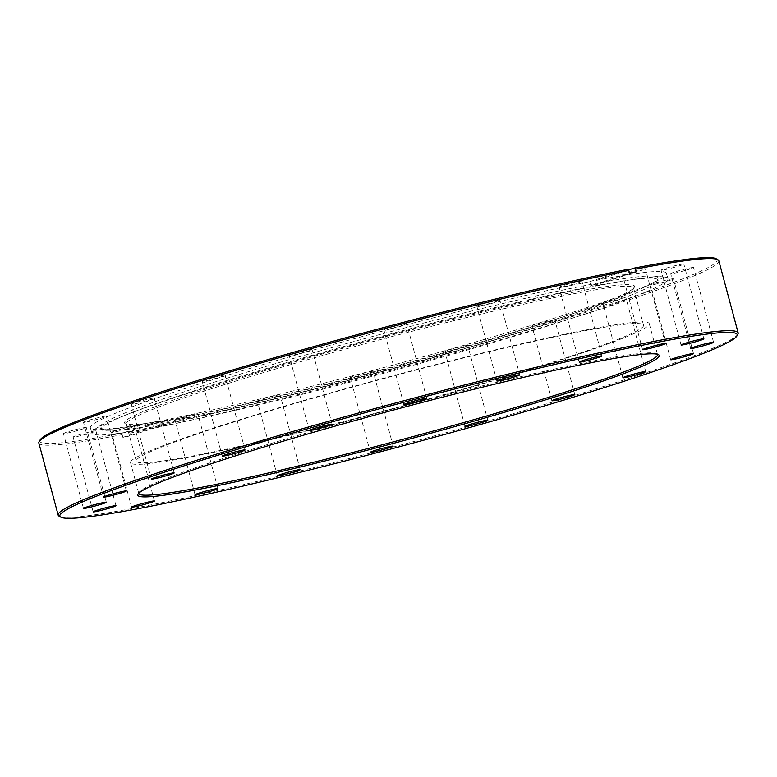 <?xml version="1.0" encoding="UTF-8"?>
<svg xmlns="http://www.w3.org/2000/svg" width="777" height="777" viewBox="0 0 777 777"><rect width="100%" height="100%" fill="white"/><g stroke="black" fill="none" stroke-linecap="round" stroke-linejoin="round"><path stroke-width="0.58" stroke-dasharray="3.88 2.91" d="M130.196 426.806A11.83 0.709 -15 0 1 134.411 426.233A11.83 0.709 -15 0 1 127.972 428.622A11.83 0.709 -15 0 1 115.773 431.789A11.83 0.709 -15 0 1 111.558 432.362A11.83 0.709 -15 0 1 117.997 429.972A11.83 0.709 -15 0 1 130.196 426.806M91.754 431.507A11.83 0.709 -15 0 1 95.959 430.944A11.83 0.709 -15 0 1 89.52 433.323A11.83 0.709 -15 0 1 77.321 436.489A11.83 0.709 -15 0 1 73.116 437.062A11.83 0.709 -15 0 1 79.555 434.673A11.83 0.709 -15 0 1 91.754 431.507M82.08 428.049A11.83 0.709 -15 0 1 86.286 427.476A11.83 0.709 -15 0 1 79.846 429.866A11.83 0.709 -15 0 1 67.648 433.032A11.83 0.709 -15 0 1 63.442 433.595A11.83 0.709 -15 0 1 69.881 431.206A11.83 0.709 -15 0 1 82.08 428.049M102.127 416.754A11.83 0.709 -15 0 1 106.332 416.181A11.83 0.709 -15 0 1 99.893 418.57A11.83 0.709 -15 0 1 87.694 421.736A11.83 0.709 -15 0 1 83.489 422.309A11.83 0.709 -15 0 1 89.928 419.92A11.83 0.709 -15 0 1 102.127 416.754M149.932 398.737A11.83 0.709 -15 0 1 154.137 398.164A11.83 0.709 -15 0 1 147.698 400.553A11.83 0.709 -15 0 1 135.499 403.719A11.83 0.709 -15 0 1 131.294 404.293A11.83 0.709 -15 0 1 137.723 401.903A11.83 0.709 -15 0 1 149.932 398.737M220.814 375.767A11.83 0.709 -15 0 1 225.019 375.194A11.83 0.709 -15 0 1 218.58 377.583A11.83 0.709 -15 0 1 206.381 380.749A11.83 0.709 -15 0 1 202.175 381.313A11.83 0.709 -15 0 1 208.615 378.923A11.83 0.709 -15 0 1 220.814 375.767M307.838 350.077A11.83 0.709 -15 0 1 312.043 349.504A11.83 0.709 -15 0 1 305.604 351.894A11.83 0.709 -15 0 1 293.405 355.06A11.83 0.709 -15 0 1 289.199 355.633A11.83 0.709 -15 0 1 295.629 353.244A11.83 0.709 -15 0 1 307.838 350.077M402.476 324.194A11.83 0.709 -15 0 1 406.682 323.63A11.83 0.709 -15 0 1 400.252 326.01A11.83 0.709 -15 0 1 388.044 329.176A11.83 0.709 -15 0 1 383.838 329.749A11.83 0.709 -15 0 1 390.277 327.36A11.83 0.709 -15 0 1 402.476 324.194M495.483 300.65A11.83 0.709 -15 0 1 499.689 300.087A11.83 0.709 -15 0 1 493.249 302.467A11.83 0.709 -15 0 1 481.05 305.633A11.83 0.709 -15 0 1 476.845 306.206A11.83 0.709 -15 0 1 483.275 303.817A11.83 0.709 -15 0 1 495.483 300.65M577.738 281.75A11.83 0.709 -15 0 1 581.944 281.177A11.83 0.709 -15 0 1 575.504 283.566A11.83 0.709 -15 0 1 563.306 286.732A11.83 0.709 -15 0 1 559.1 287.305A11.83 0.709 -15 0 1 565.53 284.916A11.83 0.709 -15 0 1 577.738 281.75M641.19 269.337A11.83 0.709 -15 0 1 645.396 268.774A11.83 0.709 -15 0 1 638.966 271.154A11.83 0.709 -15 0 1 626.767 274.32A11.83 0.709 -15 0 1 622.552 274.893A11.83 0.709 -15 0 1 628.991 272.504A11.83 0.709 -15 0 1 641.19 269.337M679.642 264.636A11.83 0.709 -15 0 1 683.847 264.063A11.83 0.709 -15 0 1 677.408 266.453A11.83 0.709 -15 0 1 665.209 269.619A11.83 0.709 -15 0 1 661.004 270.192A11.83 0.709 -15 0 1 667.443 267.803A11.83 0.709 -15 0 1 679.642 264.636M689.316 268.104A11.83 0.709 -15 0 1 693.521 267.531A11.83 0.709 -15 0 1 687.082 269.92A11.83 0.709 -15 0 1 674.883 273.086A11.83 0.709 -15 0 1 670.677 273.65A11.83 0.709 -15 0 1 677.117 271.27A11.83 0.709 -15 0 1 689.316 268.104M669.269 279.39A11.83 0.709 -15 0 1 673.474 278.826A11.83 0.709 -15 0 1 667.035 281.206A11.83 0.709 -15 0 1 654.836 284.372A11.83 0.709 -15 0 1 650.631 284.945A11.83 0.709 -15 0 1 657.07 282.556A11.83 0.709 -15 0 1 669.269 279.39M621.464 297.406A11.83 0.709 -15 0 1 625.67 296.843A11.83 0.709 -15 0 1 619.23 299.223A11.83 0.709 -15 0 1 607.031 302.389A11.83 0.709 -15 0 1 602.826 302.962A11.83 0.709 -15 0 1 609.265 300.573A11.83 0.709 -15 0 1 621.464 297.406M550.582 320.386A11.83 0.709 -15 0 1 554.788 319.813A11.83 0.709 -15 0 1 548.348 322.202A11.83 0.709 -15 0 1 536.149 325.369A11.83 0.709 -15 0 1 531.944 325.932A11.83 0.709 -15 0 1 538.383 323.553A11.83 0.709 -15 0 1 550.582 320.386M463.558 346.066A11.83 0.709 -15 0 1 467.764 345.503A11.83 0.709 -15 0 1 461.324 347.882A11.83 0.709 -15 0 1 449.125 351.049A11.83 0.709 -15 0 1 444.92 351.622A11.83 0.709 -15 0 1 451.359 349.232A11.83 0.709 -15 0 1 463.558 346.066M368.91 371.95A11.83 0.709 -15 0 1 373.125 371.377A11.83 0.709 -15 0 1 366.686 373.766A11.83 0.709 -15 0 1 354.487 376.932A11.83 0.709 -15 0 1 350.272 377.505A11.83 0.709 -15 0 1 356.711 375.116A11.83 0.709 -15 0 1 368.91 371.95M275.913 395.493A11.83 0.709 -15 0 1 280.118 394.92A11.83 0.709 -15 0 1 273.679 397.309A11.83 0.709 -15 0 1 261.48 400.476A11.83 0.709 -15 0 1 257.274 401.049A11.83 0.709 -15 0 1 263.714 398.659A11.83 0.709 -15 0 1 275.913 395.493M657.42 354.263A268.512 16.006 165 0 0 656.808 353.71A268.512 16.006 165 0 0 561.975 367.434A268.512 16.006 165 0 0 291.977 437.228A268.512 16.006 165 0 0 139.015 492.453A268.512 16.006 165 0 0 138.762 493.24M218.502 410.207A263.986 15.744 165 0 0 483.954 341.589A263.986 15.744 165 0 0 634.343 287.296A263.986 15.744 165 0 0 540.617 298.96A263.986 15.744 165 0 0 261.451 371.678A263.986 15.744 165 0 0 125.262 423.698A263.986 15.744 165 0 0 218.502 410.207M540.132 300.602A262.597 15.657 -15 0 1 633.566 287.966A262.597 15.657 -15 0 1 633.352 288.986A262.597 15.657 -15 0 1 483.76 342.997A262.597 15.657 -15 0 1 219.706 411.256A262.597 15.657 -15 0 1 126.962 424.679A262.597 15.657 -15 0 1 126.272 423.892A262.597 15.657 -15 0 1 269.211 370.901A262.597 15.657 -15 0 1 540.132 300.602M226.078 449.728A268.512 16.006 165 0 0 503.098 377.845A268.512 16.006 165 0 0 649.251 323.659A268.512 16.006 165 0 0 553.71 336.577A268.512 16.006 165 0 0 276.69 408.459A268.512 16.006 165 0 0 130.536 462.655A268.512 16.006 165 0 0 226.078 449.728M737.868 334.285A351.981 20.989 -15 0 1 537.354 406.672A351.981 20.989 -15 0 1 183.411 498.174A351.981 20.989 -15 0 1 59.101 516.151M193.658 414.394A11.83 0.709 -15 0 1 197.863 413.83A11.83 0.709 -15 0 1 191.424 416.21A11.83 0.709 -15 0 1 179.225 419.376A11.83 0.709 -15 0 1 175.019 419.949A11.83 0.709 -15 0 1 181.459 417.56A11.83 0.709 -15 0 1 193.658 414.394M202.787 413.442A288.859 17.22 165 0 0 498.067 336.927A288.859 17.22 165 0 0 658.061 278.195A288.859 17.22 165 0 0 653.515 276.097A288.859 17.22 165 0 0 555.254 291.715A288.859 17.22 165 0 0 278.321 362.83A288.859 17.22 165 0 0 103.059 423.591A288.859 17.22 165 0 0 100.165 427.68A288.859 17.22 165 0 0 202.787 413.442M203.788 415.287A288.092 17.181 165 0 0 498.29 338.976A288.092 17.181 165 0 0 657.866 280.4A288.092 17.181 165 0 0 555.322 293.881A288.092 17.181 165 0 0 255.38 371.824A288.092 17.181 165 0 0 101.437 429.496A288.092 17.181 165 0 0 203.788 415.287M561.858 293.026A298.251 17.784 165 0 0 275.932 366.462A298.251 17.784 165 0 0 94.969 429.195A298.251 17.784 165 0 0 91.822 433.061A298.251 17.784 165 0 0 197.941 418.716A298.251 17.784 165 0 0 505.642 338.869A298.251 17.784 165 0 0 667.987 278.681A298.251 17.784 165 0 0 663.325 276.903A298.251 17.784 165 0 0 561.858 293.026M38.85 443.007A351.981 20.989 165 0 0 122.164 434.664L122.805 433.003L160.489 420.784A298.251 17.784 165 0 1 90.394 427.758A298.251 17.784 165 0 1 252.739 367.57A298.251 17.784 165 0 1 560.44 287.723A298.251 17.784 165 0 1 589.753 281.653L590.831 285.674A298.251 17.784 -15 0 1 597.552 284.363L596.474 280.342A298.251 17.784 165 0 1 666.569 273.368L667.987 278.681M716.2 258.78A350.592 20.901 -15 0 1 513.607 334.333A350.592 20.901 -15 0 1 129.526 431.691L167.21 419.473A298.251 17.784 165 0 0 196.523 413.403A298.251 17.784 165 0 0 504.224 333.556A298.251 17.784 165 0 0 666.569 273.368M122.164 434.664L122.883 437.354A351.981 20.989 165 0 0 129.604 436.033L128.885 433.352A351.981 20.989 165 0 0 164.093 426.068A351.981 20.989 165 0 0 527.233 331.837A351.981 20.989 165 0 0 718.832 260.81M550.106 337.82A262.597 15.657 -15 0 1 643.541 325.194A262.597 15.657 -15 0 1 500.602 378.185A262.597 15.657 -15 0 1 229.681 448.484A262.597 15.657 -15 0 1 136.247 461.12A262.597 15.657 -15 0 1 279.186 408.129A262.597 15.657 -15 0 1 550.106 337.82M122.805 433.003A350.592 20.901 -15 0 1 40.113 439.937M589.753 281.653L627.437 269.444M628.243 270.046L596.474 280.342M167.21 419.473L168.288 423.494A298.251 17.784 -15 0 1 161.567 424.815L160.489 420.784M129.526 431.691L128.885 433.352M636.237 271.824L597.552 284.363M590.831 285.674L629.516 273.145M122.883 437.354L161.567 424.815M168.288 423.494L129.604 436.033M154.448 501.019L134.411 426.233M115.996 505.73L95.959 430.944M106.323 502.263L86.286 427.476M126.369 490.967L106.332 416.181M174.174 472.95L154.137 398.164M245.056 449.98L225.019 375.194M332.08 424.291L312.043 349.504M426.728 398.416L406.682 323.63M519.726 374.864L499.689 300.087M601.981 355.963L581.944 281.177M665.442 343.56L645.396 268.774M703.884 338.85L683.847 264.063M713.558 342.317L693.521 267.531M693.511 353.613L673.474 278.826M645.706 371.62L625.67 296.843M574.825 394.599L554.788 319.813M487.801 420.279L467.764 345.503M393.162 446.163L373.125 371.377M300.155 469.706L280.118 394.92M656.808 353.71L658.507 354.691M633.352 288.986L634.343 287.296M649.251 323.659L657.517 354.516M217.9 488.616L197.863 413.83M657.866 280.4L658.061 278.195M103.059 423.591L94.969 429.195M643.541 325.194L633.566 287.966M136.247 461.12L126.272 423.892M90.394 427.758L91.822 433.061M653.515 276.097L663.325 276.903M101.437 429.496L100.165 427.68M195.056 494.735L175.019 419.949M130.536 462.655L138.801 493.502M126.962 424.679L125.262 423.698M139.015 492.453L138.034 494.153M277.311 475.835L257.274 401.049M370.318 452.282L350.272 377.505M464.957 426.408L444.92 351.622M551.981 400.718L531.944 325.932M622.863 377.748L602.826 302.962M670.668 359.732L650.631 284.945M690.714 348.436L670.677 273.65M681.04 344.978L661.004 270.192M642.589 349.679L622.552 274.893M579.137 362.092L559.1 287.305M496.882 380.992L476.845 306.206M403.875 404.535L383.838 329.749M309.236 430.419L289.199 355.633M222.212 456.099L202.175 381.313M151.33 479.079L131.294 404.293M103.526 497.086L83.489 422.309M83.479 508.381L63.442 433.595M93.153 511.849L73.116 437.062M131.604 507.148L111.558 432.362"/><path stroke-width="1.17" d="M150.233 501.592A11.83 0.709 -15 0 1 154.448 501.019A11.83 0.709 -15 0 1 148.009 503.409A11.83 0.709 -15 0 1 135.81 506.575A11.83 0.709 -15 0 1 131.604 507.148A11.83 0.709 -15 0 1 138.034 504.759A11.83 0.709 -15 0 1 150.233 501.592M111.791 506.293A11.83 0.709 -15 0 1 115.996 505.73A11.83 0.709 -15 0 1 109.557 508.109A11.83 0.709 -15 0 1 97.358 511.276A11.83 0.709 -15 0 1 93.153 511.849A11.83 0.709 -15 0 1 99.592 509.459A11.83 0.709 -15 0 1 111.791 506.293M102.117 502.826A11.83 0.709 -15 0 1 106.323 502.263A11.83 0.709 -15 0 1 99.883 504.652A11.83 0.709 -15 0 1 87.684 507.818A11.83 0.709 -15 0 1 83.479 508.381A11.83 0.709 -15 0 1 89.918 505.992A11.83 0.709 -15 0 1 102.117 502.826M122.164 491.54A11.83 0.709 -15 0 1 126.369 490.967A11.83 0.709 -15 0 1 119.93 493.356A11.83 0.709 -15 0 1 107.731 496.522A11.83 0.709 -15 0 1 103.526 497.086A11.83 0.709 -15 0 1 109.965 494.706A11.83 0.709 -15 0 1 122.164 491.54M169.969 473.523A11.83 0.709 -15 0 1 174.174 472.95A11.83 0.709 -15 0 1 167.735 475.339A11.83 0.709 -15 0 1 155.536 478.506A11.83 0.709 -15 0 1 151.33 479.079A11.83 0.709 -15 0 1 157.77 476.69A11.83 0.709 -15 0 1 169.969 473.523M240.851 450.543A11.83 0.709 -15 0 1 245.056 449.98A11.83 0.709 -15 0 1 238.617 452.369A11.83 0.709 -15 0 1 226.418 455.536A11.83 0.709 -15 0 1 222.212 456.099A11.83 0.709 -15 0 1 228.652 453.71A11.83 0.709 -15 0 1 240.851 450.543M327.875 424.864A11.83 0.709 -15 0 1 332.08 424.291A11.83 0.709 -15 0 1 325.641 426.68A11.83 0.709 -15 0 1 313.442 429.846A11.83 0.709 -15 0 1 309.236 430.419A11.83 0.709 -15 0 1 315.676 428.03A11.83 0.709 -15 0 1 327.875 424.864M422.513 398.98A11.83 0.709 -15 0 1 426.728 398.416A11.83 0.709 -15 0 1 420.289 400.796A11.83 0.709 -15 0 1 408.09 403.962A11.83 0.709 -15 0 1 403.875 404.535A11.83 0.709 -15 0 1 410.314 402.146A11.83 0.709 -15 0 1 422.513 398.98M515.52 375.437A11.83 0.709 -15 0 1 519.726 374.864A11.83 0.709 -15 0 1 513.286 377.253A11.83 0.709 -15 0 1 501.087 380.419A11.83 0.709 -15 0 1 496.882 380.992A11.83 0.709 -15 0 1 503.321 378.603A11.83 0.709 -15 0 1 515.52 375.437M597.775 356.536A11.83 0.709 -15 0 1 601.981 355.963A11.83 0.709 -15 0 1 595.541 358.352A11.83 0.709 -15 0 1 583.342 361.519A11.83 0.709 -15 0 1 579.137 362.092A11.83 0.709 -15 0 1 585.576 359.702A11.83 0.709 -15 0 1 597.775 356.536M661.227 344.124A11.83 0.709 -15 0 1 665.442 343.56A11.83 0.709 -15 0 1 659.003 345.94A11.83 0.709 -15 0 1 646.804 349.106A11.83 0.709 -15 0 1 642.589 349.679A11.83 0.709 -15 0 1 649.028 347.29A11.83 0.709 -15 0 1 661.227 344.124M699.679 339.423A11.83 0.709 -15 0 1 703.884 338.85A11.83 0.709 -15 0 1 697.445 341.239A11.83 0.709 -15 0 1 685.246 344.405A11.83 0.709 -15 0 1 681.04 344.978A11.83 0.709 -15 0 1 687.48 342.589A11.83 0.709 -15 0 1 699.679 339.423M709.352 342.89A11.83 0.709 -15 0 1 713.558 342.317A11.83 0.709 -15 0 1 707.119 344.706A11.83 0.709 -15 0 1 694.92 347.873A11.83 0.709 -15 0 1 690.714 348.436A11.83 0.709 -15 0 1 697.154 346.056A11.83 0.709 -15 0 1 709.352 342.89M689.306 354.176A11.83 0.709 -15 0 1 693.511 353.613A11.83 0.709 -15 0 1 687.072 355.992A11.83 0.709 -15 0 1 674.873 359.159A11.83 0.709 -15 0 1 670.668 359.732A11.83 0.709 -15 0 1 677.107 357.342A11.83 0.709 -15 0 1 689.306 354.176M641.501 372.193A11.83 0.709 -15 0 1 645.706 371.62A11.83 0.709 -15 0 1 639.277 374.009A11.83 0.709 -15 0 1 627.068 377.175A11.83 0.709 -15 0 1 622.863 377.748A11.83 0.709 -15 0 1 629.302 375.359A11.83 0.709 -15 0 1 641.501 372.193M570.619 395.172A11.83 0.709 -15 0 1 574.825 394.599A11.83 0.709 -15 0 1 568.385 396.989A11.83 0.709 -15 0 1 556.186 400.155A11.83 0.709 -15 0 1 551.981 400.718A11.83 0.709 -15 0 1 558.42 398.329A11.83 0.709 -15 0 1 570.619 395.172M483.595 420.852A11.83 0.709 -15 0 1 487.801 420.279A11.83 0.709 -15 0 1 481.371 422.669A11.83 0.709 -15 0 1 469.162 425.835A11.83 0.709 -15 0 1 464.957 426.408A11.83 0.709 -15 0 1 471.396 424.019A11.83 0.709 -15 0 1 483.595 420.852M388.956 446.736A11.83 0.709 -15 0 1 393.162 446.163A11.83 0.709 -15 0 1 386.723 448.552A11.83 0.709 -15 0 1 374.524 451.719A11.83 0.709 -15 0 1 370.318 452.282A11.83 0.709 -15 0 1 376.748 449.902A11.83 0.709 -15 0 1 388.956 446.736M295.95 470.279A11.83 0.709 -15 0 1 300.155 469.706A11.83 0.709 -15 0 1 293.725 472.095A11.83 0.709 -15 0 1 281.517 475.262A11.83 0.709 -15 0 1 277.311 475.835A11.83 0.709 -15 0 1 283.751 473.446A11.83 0.709 -15 0 1 295.95 470.279M563.189 368.483A269.901 16.094 -15 0 1 658.507 354.691A269.901 16.094 -15 0 1 519.269 407.886A269.901 16.094 -15 0 1 233.858 482.216A269.901 16.094 -15 0 1 138.034 494.153A269.901 16.094 -15 0 1 291.793 438.646A269.901 16.094 -15 0 1 563.189 368.483M138.762 493.24A268.512 16.006 165 0 0 138.801 493.502A268.512 16.006 165 0 0 234.343 480.584A268.512 16.006 165 0 0 511.363 408.702A268.512 16.006 165 0 0 657.517 354.516A268.512 16.006 165 0 0 657.42 354.263M612.412 351.476A350.592 20.901 165 0 0 241.666 448.038A350.592 20.901 165 0 0 60.8 517.132A350.592 20.901 165 0 0 184.625 499.222A350.592 20.901 165 0 0 537.16 408.08A350.592 20.901 165 0 0 736.887 335.975A350.592 20.901 165 0 0 612.412 351.476M60.8 517.132L59.101 516.151A351.981 20.989 -15 0 1 58.168 515.112A351.981 20.989 -15 0 1 249.767 444.075A351.981 20.989 -15 0 1 612.907 349.844A351.981 20.989 -15 0 1 738.15 332.906A351.981 20.989 -15 0 1 737.868 334.285L736.887 335.975M213.694 489.18A11.83 0.709 -15 0 1 217.9 488.616A11.83 0.709 -15 0 1 211.47 490.996A11.83 0.709 -15 0 1 199.262 494.162A11.83 0.709 -15 0 1 195.056 494.735A11.83 0.709 -15 0 1 201.496 492.346A11.83 0.709 -15 0 1 213.694 489.18M39.132 441.627L40.113 439.937A350.592 20.901 -15 0 1 239.84 367.832A350.592 20.901 -15 0 1 592.375 276.69A350.592 20.901 -15 0 1 627.437 269.444L628.797 270.454A351.981 20.989 165 0 0 593.589 277.739A351.981 20.989 165 0 0 239.646 369.24A351.981 20.989 165 0 0 39.132 441.627A351.981 20.989 165 0 0 38.85 443.007L58.168 515.112M738.15 332.906L718.832 260.81A351.981 20.989 165 0 0 717.899 259.761A351.981 20.989 165 0 0 635.518 269.143L636.237 271.824A351.981 20.989 165 0 0 629.516 273.145L628.797 270.454M635.518 269.143L634.158 268.123A350.592 20.901 -15 0 1 716.2 258.78L717.899 259.761M634.158 268.123L628.243 270.046"/></g></svg>
